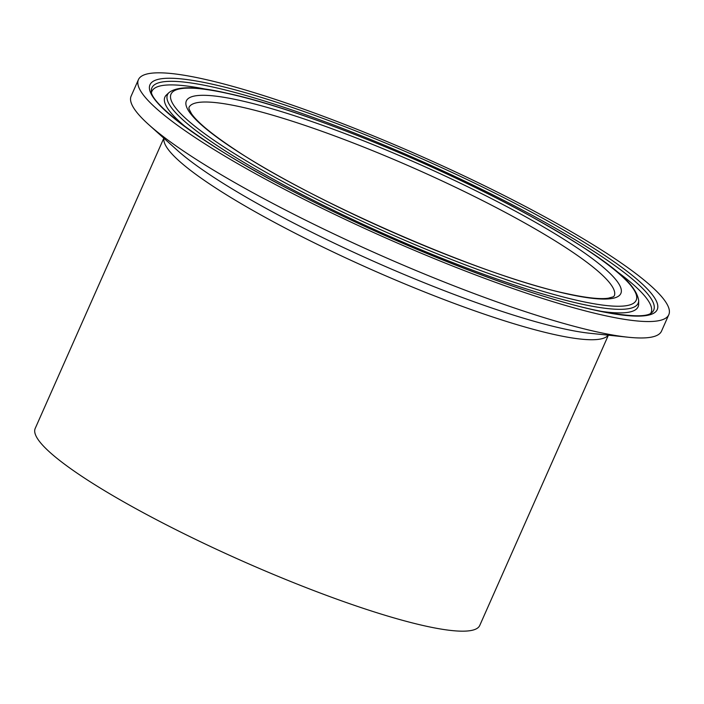 <?xml version="1.0" encoding="UTF-8"?>
<svg xmlns="http://www.w3.org/2000/svg" width="704" height="704" viewBox="0 0 704 704"><rect width="100%" height="100%" fill="white"/><g stroke="black" fill="none" stroke-linecap="round" stroke-linejoin="round"><path stroke-width="1.06" d="M163.821 138.186L35.2 428.437A243.126 37.312 23.9 0 0 172.225 527.833A243.126 37.312 23.9 0 0 425.357 626.014A243.126 37.312 23.9 0 0 479.758 625.442L608.388 335.183M138.415 79.666L131.138 96.096A290.066 44.51 23.9 0 0 148.79 124.687A290.066 44.51 23.9 0 0 596.614 331.813A290.066 44.51 23.9 0 0 628.478 337.26A290.066 44.51 23.9 0 0 661.522 331.126L668.8 314.697A290.066 44.51 23.9 0 0 505.322 196.117A290.066 44.51 23.9 0 0 203.324 78.98A290.066 44.51 23.9 0 0 138.415 79.666A290.066 44.51 23.9 0 0 301.902 198.246A290.066 44.51 23.9 0 0 603.891 315.383A290.066 44.51 23.9 0 0 668.8 314.697M650.646 313.421A273.02 41.897 23.9 0 0 615.12 270.169M600.169 311.186A258.799 39.714 23.9 0 0 638.634 304.515A258.799 39.714 23.9 0 0 638.651 304.181L638.686 300.652C635.835 279.162 593.322 251.486 527.894 214.614C434.456 163.17 299.367 108.601 227.348 93.28C196.979 86.196 177.549 85.95 169.057 92.541A257.4 39.494 23.9 0 0 305.422 196.284A257.4 39.494 23.9 0 0 580.545 303.864A257.4 39.494 23.9 0 0 638.686 300.652M169.057 92.541L166.461 94.934A258.799 39.714 23.9 0 0 166.223 95.163A258.799 39.714 23.9 0 0 187.123 128.154M207.46 89.522A273.02 41.897 23.9 0 0 151.562 92.259M239.527 100.346A237.635 36.467 23.9 0 0 260.445 165.502A237.635 36.467 23.9 0 0 567.697 294.017A237.635 36.467 23.9 0 0 546.779 228.862A237.635 36.467 23.9 0 0 239.527 100.346M240.988 106.955A232.602 35.693 23.9 0 0 188.936 107.501L189.024 108.97L191.479 113.696C197.622 122.549 212.502 134.746 236.095 150.313C314.6 202.831 485.434 276.857 566.764 293.647C586.353 297.898 600.23 299.411 608.379 298.188L613.131 296.877L614.249 295.97A232.602 35.693 23.9 0 0 483.155 200.878A232.602 35.693 23.9 0 0 240.988 106.955M163.944 138.292A243.126 37.312 23.9 0 0 305.105 238.278A243.126 37.312 23.9 0 0 554.506 334.576A243.126 37.312 23.9 0 0 608.221 335.174M148.79 124.687L177.25 150.242A249.85 38.342 23.9 0 0 562.98 328.645A249.85 38.342 23.9 0 0 590.427 333.335L628.478 337.26M212.062 84.137A277.411 42.566 23.9 0 0 236.474 160.195A277.411 42.566 23.9 0 0 595.162 310.226A277.411 42.566 23.9 0 0 570.742 234.168A277.411 42.566 23.9 0 0 212.062 84.137M213.338 87.146A274.419 42.108 23.9 0 0 151.351 90.57C148.658 103.18 207.689 148.148 294.756 192.227C393.976 243.945 523.371 294.738 594.563 309.989C627.889 316.8 647.046 317.618 652.036 312.444A274.419 42.108 23.9 0 0 506.651 201.846A274.419 42.108 23.9 0 0 213.338 87.146M227.946 93.518A254.399 39.037 23.9 0 0 250.342 163.266A254.399 39.037 23.9 0 0 579.269 300.846A254.399 39.037 23.9 0 0 556.882 231.097A254.399 39.037 23.9 0 0 227.946 93.518"/></g></svg>
